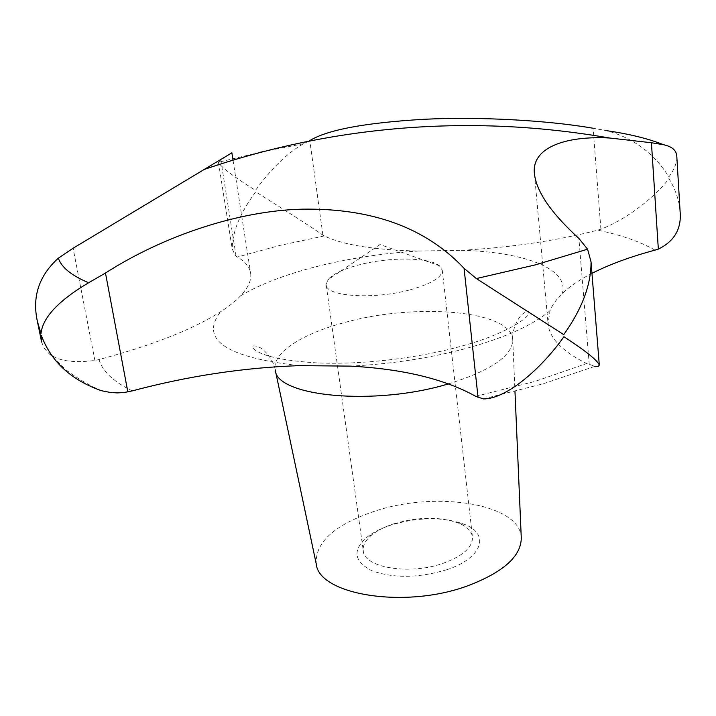 <?xml version="1.0" encoding="UTF-8"?>
<svg xmlns="http://www.w3.org/2000/svg" width="716" height="716" viewBox="0 0 716 716"><rect width="100%" height="100%" fill="white"/><g stroke="black" fill="none" stroke-linecap="round" stroke-linejoin="round"><path stroke-width="0.54" stroke-dasharray="3.58 2.69" d="M41.617 341.997L44.007 347.985L48.563 353.14C57.298 360.846 72.746 363.28 94.888 360.452L99.05 359.539C152.58 345.282 193.096 329.351 220.591 311.728C229.075 306.341 235.761 301.015 240.639 295.762C248.398 287.465 251.719 279.92 250.627 273.136C249.544 266.88 245.123 261.51 237.381 257.026L235.385 255.63L232.235 249.016C232.154 232.145 239.985 213.082 255.728 191.807C278.032 205.904 309.822 225.853 322.916 235.125L324.294 235.94C342.812 244.89 373.94 249.92 417.679 251.039L461.193 250.296C510.069 247.629 555.598 240.925 597.762 230.167L602.523 228.61C629.82 217.413 656.984 195.065 668.932 178.588C675.51 189.328 679.233 200.373 680.111 211.712M676.835 156.867C676.969 162.827 674.302 169.531 668.833 176.977C654.719 153.815 634.099 138.394 606.953 130.724L593.099 128.245L600.903 229.201M308.721 141.231L303.521 143.746C287.581 152.732 271.57 168.26 255.505 190.34C234.418 177.192 222.076 167.92 218.47 162.532L220.26 160.277L231.868 152.83M393.863 523.79C418.878 516.558 440.841 516.478 459.744 523.539C467.45 527.012 471.692 531.496 472.471 537.009C472.784 547.239 462.992 556.01 443.115 563.322C409.534 575.369 363.907 567.672 363.272 550.801C362.663 545.27 365.652 539.864 372.248 534.592C377.815 530.27 385.02 526.663 393.863 523.79M410.044 289.846C431.426 283.822 442.157 277.262 442.255 270.174L439.472 265.779C429.546 257.223 389.737 256.865 359.817 264.669C343.367 268.93 332.689 274.004 327.785 279.893L326.183 284.834C325.959 296.54 373.913 299.807 410.044 289.846M446.882 569.694C482.083 558.194 490.039 534.601 465.364 524.676C444.09 516.728 419.433 516.818 391.392 524.935C381.467 528.166 373.367 532.212 367.093 537.09C352.272 550.112 353.802 561.299 371.694 570.652C393.353 578.474 418.413 578.161 446.882 569.694M521.275 537.823C520.434 503.617 435.946 490.487 374.468 511.278C334.596 524.783 315.174 542.272 316.204 563.734M591.953 273.351C579.7 279.625 569.829 286.31 562.337 293.417C556.511 299.109 552.412 304.828 550.058 310.583L548.062 323.623C549.172 337.889 562.033 351.198 586.646 363.558L595.193 366.261L542.997 383.857L483.264 398.893M324.294 235.94L279.643 245.481L237.381 257.026M303.521 143.746L264.464 151.362M448.565 383.839L448.959 383.722C491.248 370.432 512.513 355.771 512.745 339.751C511.931 310.332 415.754 302.564 344.808 322.486C302.206 333.647 271.82 352.988 275.212 369.76C272.877 357.275 261.698 347.636 259.04 347.206C254.601 345.434 252.381 345.416 252.399 347.153C253.267 349.274 256.856 351.61 263.175 354.16C274.201 358.367 292.065 361.276 316.785 362.887C361.607 364.999 420.167 358.098 464.809 345.202C500.627 335.41 528.945 319.238 529.213 312.185C528.802 310.493 526.663 311.066 522.796 313.885C520.335 314.959 511.895 327.078 512.745 339.751L514.974 391.491M550.058 310.583C534.44 324.187 508.029 336.377 470.833 347.153C432.786 357.705 392.637 364.023 350.375 366.118M461.193 250.296C523.477 251.862 569.48 268.509 562.337 293.417M240.639 295.762C260.526 284.01 286.463 274.13 318.441 266.11C350.455 258.199 383.534 253.178 417.679 251.039M475.746 396.342L535.165 381.368L586.646 363.558M260.024 152.311L218.47 162.255M322.916 235.125L309.858 141.007M94.888 360.452L73.086 248.237M589.268 364.641L578.877 238.428M236.065 256.167L220.805 159.919M99.05 359.539C102.343 371.21 113.397 381.655 132.218 390.9M655.015 250.126C640.283 241.677 621.202 235.027 597.762 230.167M299.073 365.643C225.558 357.338 199.397 339.366 220.591 311.728M442.255 270.174L472.471 537.009M439.472 265.779L380.053 244.55L327.785 279.893M459.744 523.539L465.364 524.676M218.47 162.532L232.235 249.016M233.013 160.169L250.627 273.136M534.476 174.069L548.062 323.623M101.529 390.739C89.536 385.548 77.838 378.71 66.436 370.226L48.563 353.14M275.338 370.36L275.212 369.76M372.248 534.592L367.093 537.09M326.183 284.834L363.272 550.801"/><path stroke-width="1.07" d="M233.013 160.169L231.868 152.83L73.086 248.237L58.345 258.181C39.022 275.66 32.023 296.657 37.348 321.189L40.982 333.665C42.584 317.609 58.461 300.63 88.632 282.739L105.476 273.029C164.054 235.466 239.269 210.611 302.429 209.161C372.034 208.088 425.913 227.804 464.058 268.321L476.337 278.56L563.734 334.64C582.063 308.927 591.165 284.673 591.04 261.868L587.576 249.195L578.877 238.428C551.374 213.305 536.579 191.852 534.476 174.069C530.995 148.275 564.136 135.521 609.602 138.009L651.426 142.735L663.553 144.73C672.306 146.592 676.736 150.637 676.835 156.867L680.111 211.712C681.614 228.834 674.356 241.301 658.335 249.105L655.015 250.126C630.474 256.713 609.45 264.455 591.953 273.351M593.099 128.245C546.917 120.172 478.037 116.574 424.409 119.268C365.661 122.669 327.463 129.775 309.804 140.596L308.721 141.231M275.338 370.36L316.204 563.734C318.495 594.674 404.236 609.128 467.127 586.028C503.169 572.424 521.221 556.359 521.275 537.823L514.974 391.491M595.193 366.261L598.379 366.297L599.301 365.079C597.377 360.291 585.581 350.84 563.913 336.717C541.645 368.471 506.006 399.385 483.264 398.893L475.746 396.342C444.511 378.97 402.723 368.901 350.375 366.118L299.073 365.643C243.673 367.603 188.048 376.025 132.218 390.9L123.886 392.556L117.048 392.914L110.112 392.422L101.529 390.739C71.242 380.124 51.194 361.714 41.358 335.5L41.617 341.997L37.348 321.189M476.337 278.56L535.64 264.813L587.576 249.195M663.553 144.73C648.436 138.689 629.57 134.017 606.953 130.724M264.464 151.362L260.024 152.311M658.335 249.105L651.426 142.735M478.064 397.577L464.058 268.321M127.842 391.929L105.476 273.029M58.345 258.181C61.415 267.363 71.502 275.553 88.632 282.739M275.212 369.76C275.678 396.539 374.441 406.393 448.565 383.839M609.611 138.009C519.377 122.284 429.493 121.496 339.957 135.628C293.667 143.021 248.246 154.352 203.684 169.629M591.04 261.868L599.301 365.079"/></g></svg>
